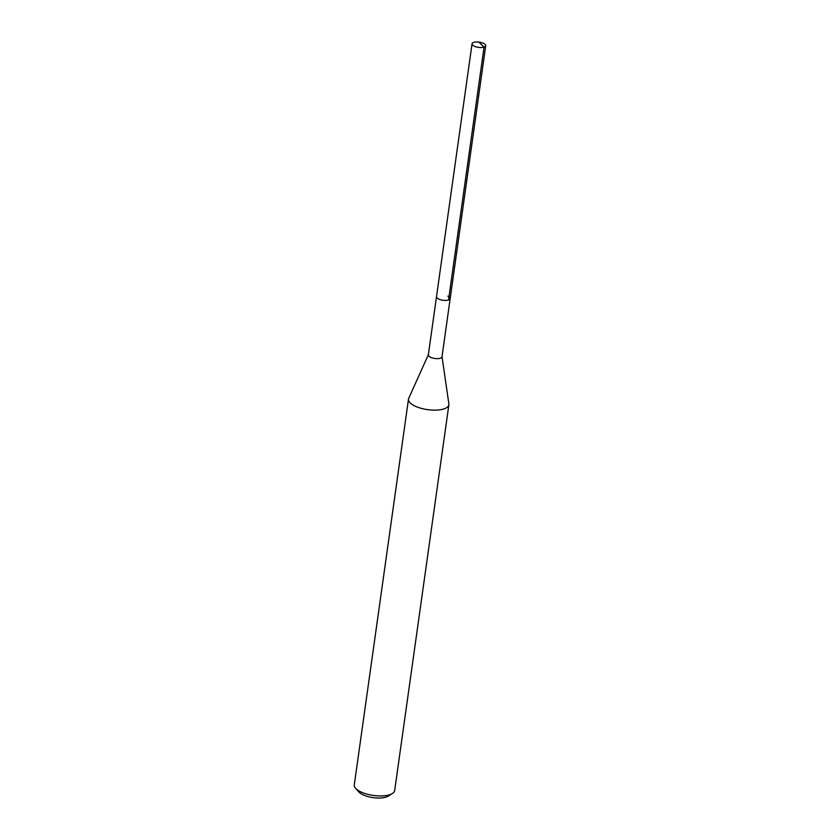 <?xml version="1.0" encoding="UTF-8"?>
<svg xmlns="http://www.w3.org/2000/svg" width="840" height="840" viewBox="0 0 840 840"><rect width="100%" height="100%" fill="white"/><g stroke="black" fill="none" stroke-linecap="round" stroke-linejoin="round"><path stroke-width="1.26" d="M474.411 46.232A6.909 2.635 -172 0 1 472.048 43.806A6.909 2.635 -172 0 1 476.207 42A6.909 2.635 -172 0 1 483.368 43.291A6.909 2.635 -172 0 1 485.719 45.727A6.909 2.635 -172 0 1 481.562 47.523A6.909 2.635 -172 0 1 474.411 46.232M428.411 354.627A6.909 2.635 8 0 0 428.327 354.911L436.506 296.688A6.909 2.635 8 0 0 438.869 299.124A6.909 2.635 8 0 0 446.03 300.416A6.909 2.635 8 0 0 450.188 298.61A6.909 2.635 -172 0 1 446.03 300.416A6.909 2.635 -172 0 1 438.869 299.124A6.909 2.635 -172 0 1 436.506 296.688L472.048 43.806M428.327 354.911A6.909 2.635 8 0 0 430.679 357.336A6.909 2.635 8 0 0 437.84 358.628A6.909 2.635 8 0 0 441.998 356.832L485.719 45.727M447.825 296.184A6.909 2.635 -172 0 1 450.188 298.61M442.019 356.685L448.875 403.914A20.391 7.77 -172 0 1 448.875 404.775A20.391 7.77 -172 0 1 436.601 410.099A20.391 7.77 -172 0 1 415.454 406.287A20.391 7.77 -172 0 1 408.492 399.105A20.391 7.77 -172 0 1 408.744 398.276L428.348 354.764M408.492 399.105L354.281 784.907A20.391 7.77 8 0 0 355.625 788.329A20.391 7.77 8 0 0 361.242 792.089A20.391 7.77 8 0 0 392.417 793.506A20.391 7.77 8 0 0 394.663 790.587L448.875 404.775M355.625 788.329L358.869 791.952A16.317 6.216 8 0 0 363.363 794.955A16.317 6.216 8 0 0 388.3 796.089L392.417 793.506M479.209 42.462L484.06 47.124L448.529 300.006"/></g></svg>
